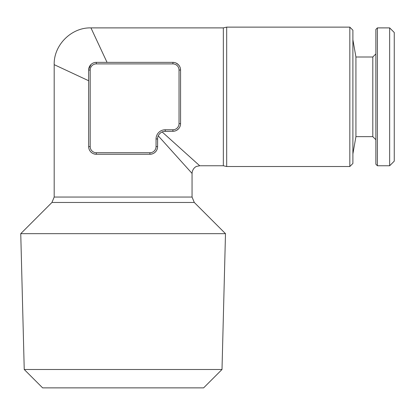<?xml version="1.0" encoding="UTF-8"?>
<svg xmlns="http://www.w3.org/2000/svg" width="415" height="415" viewBox="0 0 415 415"><rect width="100%" height="100%" fill="white"/><g stroke="black" fill="none" stroke-linecap="round" stroke-linejoin="round"><path stroke-width="0.62" d="M169.071 147.885L172.137 151.288M181.692 161.907L182.107 162.369M157.954 136.597L158.24 135.85L192.052 173.418L158.24 135.85L158.675 135.015M157.586 146.609A7.657 7.657 0 0 1 149.924 154.271A7.657 7.657 0 0 0 157.586 146.609L156.056 146.609L156.056 138.952A9.192 9.192 0 0 1 165.243 129.76L172.905 129.76A6.126 6.126 0 0 0 179.031 123.634L179.031 70.021A6.126 6.126 0 0 0 172.905 63.894L172.905 62.359L96.311 62.359A7.657 7.657 0 0 0 88.654 70.021L88.654 146.609L90.185 146.609A6.126 6.126 0 0 0 96.311 152.736L96.311 154.271L149.924 154.271L96.311 154.271A7.657 7.657 0 0 1 88.654 146.609L88.654 80.743L54.189 64.657L88.654 80.743L88.654 70.021A7.657 7.657 0 0 1 96.311 62.359L107.034 62.359L90.952 27.893L107.034 62.359L172.905 62.359A7.657 7.657 0 0 1 180.561 70.021L180.561 123.634A7.657 7.657 0 0 1 172.905 131.29L165.243 131.29A7.657 7.657 0 0 0 157.586 138.952L157.586 146.609L157.627 138.154M150.889 154.209L152.767 153.721M154.198 152.969L155.22 152.144M155.35 152.02L156.242 150.941M156.943 149.675L157.425 148.155M88.711 147.548L88.893 148.503M89.204 149.467L89.661 150.412M91.02 152.149L92.037 152.964M93.468 153.721L95.351 154.209M54.189 197.052L51.942 202.468L194.293 202.468L192.052 197.052L54.189 197.052L54.189 64.657L64.792 69.606M68.703 71.432L81.475 77.392M180.426 68.568L180.38 68.366A7.657 7.657 0 0 1 180.437 68.631L180.079 67.339M179.239 65.72L178.891 65.243A7.657 7.657 0 0 1 179.239 65.72M177.304 63.749L176.645 63.339A7.657 7.657 0 0 1 178.403 64.688L175.965 62.997A7.657 7.657 0 0 0 175.965 62.997M174.575 62.546L174.497 62.53A7.657 7.657 0 0 1 175.011 62.655L174.077 62.452M102.645 52.954L100.57 48.508M96.353 39.472L95.237 37.075M178.44 64.73L179.602 66.307M180.504 124.588L180.38 125.283A7.657 7.657 0 0 0 180.437 125.024L180.426 125.086M179.239 127.934L178.891 128.406A7.657 7.657 0 0 0 179.239 127.934A7.657 7.657 0 0 1 178.891 128.406M178.44 128.93L176.645 130.315A7.657 7.657 0 0 0 178.403 128.961L177.304 129.905M175.965 130.652L174.497 131.124A7.657 7.657 0 0 0 175.011 130.995L174.575 131.109M172.905 129.76L172.905 131.29L164.496 131.327M162.799 131.69L162.141 131.949L199.708 165.756L162.141 131.949L161.31 132.38M352.89 96.825L352.89 30.191L349.829 27.131L349.829 166.524L352.89 163.458L352.89 96.825M222.004 369.49L24.236 369.49L20.75 233.661L225.49 233.661L222.004 369.49L203.62 387.869L42.615 387.869L24.236 369.49M159.204 134.242L160.532 132.914M88.696 69.238L90.984 64.517M179.031 70.021L180.561 70.021L180.561 123.634L179.031 123.634M377.401 27.893L377.401 165.756L375.871 164.226L375.871 29.429L377.401 27.893L389.654 27.893L389.654 165.756L394.25 161.16L394.25 32.489L389.654 27.893M352.89 153.887L355.93 136.654L355.93 57L352.89 39.767M355.93 136.654L372.805 136.654L372.805 57L375.871 53.934M223.343 27.893L226.683 27.131L226.683 166.524L223.343 165.756L223.343 27.893L90.952 27.893C71.401 27.312 53.608 45.111 54.189 64.657M174.497 131.124A7.657 7.657 0 0 0 175.011 130.995M176.645 130.315A7.657 7.657 0 0 0 178.403 128.961M180.38 125.283A7.657 7.657 0 0 0 180.437 125.024M172.905 62.359A7.657 7.657 0 0 1 180.561 70.021M149.924 154.271L149.924 152.736A6.126 6.126 0 0 0 156.056 146.609M156.056 138.952L157.586 138.952M165.243 129.76L165.243 131.29M96.311 152.736L149.924 152.736M88.654 70.021L90.185 70.021L90.185 146.609M96.311 62.359L96.311 63.894A6.126 6.126 0 0 0 90.185 70.021M172.905 63.894L96.311 63.894M192.052 197.052L192.052 173.418C192.353 168.703 195.621 166.633 196.72 166.363L199.708 165.756L223.343 165.756M51.942 202.468L20.75 233.661M194.293 202.468L225.49 233.661M372.805 136.654L375.871 139.715M355.93 57L372.805 57M226.683 166.524L349.829 166.524M226.683 27.131L349.829 27.131M377.401 165.756L389.654 165.756"/></g></svg>

